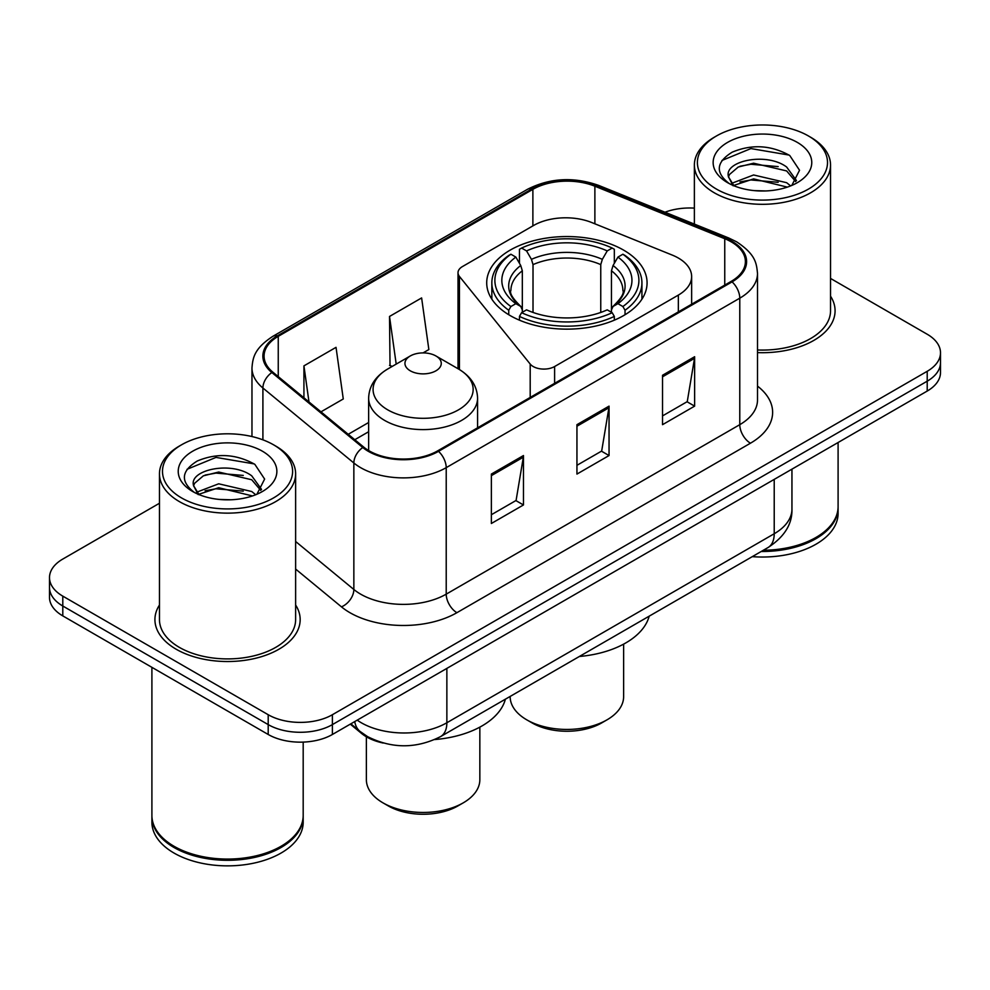 <?xml version="1.0" encoding="UTF-8"?>
<svg xmlns="http://www.w3.org/2000/svg" width="990" height="990" viewBox="0 0 990 990"><rect width="100%" height="100%" fill="white"/><g stroke="black" fill="none" stroke-linecap="round" stroke-linejoin="round"><path stroke-width="1.49" d="M678.348 258.031A45.392 26.21 0 0 0 672.284 255.098L591.748 222.54A45.392 26.21 0 0 0 533.61 225.472L462.441 266.57A15.135 8.737 0 0 0 458.011 272.745A15.135 8.737 0 0 0 459.434 276.433L530.195 364.048A15.135 8.737 0 0 0 554.61 366.535L678.348 295.094A45.392 26.21 0 0 0 691.639 276.569A45.392 26.21 0 0 0 678.348 258.031M623.589 250.111A80.19 46.295 0 0 0 536.209 240.075A80.19 46.295 0 0 0 486.709 282.855A80.19 46.295 0 0 0 510.196 315.587A80.19 46.295 0 0 0 597.576 325.623A80.19 46.295 0 0 0 647.076 282.855A80.19 46.295 0 0 0 623.589 250.111M383.217 743.045A45.392 26.21 180 0 1 361.56 733.442L350.287 724.148M159.464 503.254L62.791 559.065A45.392 26.21 0 0 0 49.5 577.603L49.5 597.366A45.392 26.21 0 0 0 62.791 615.891L268.203 734.481A45.392 26.21 0 0 0 332.393 734.481L927.209 391.062A45.392 26.21 0 0 0 940.5 372.537L940.5 362.649A45.392 26.21 0 0 1 927.209 381.187A45.392 26.21 0 0 0 940.5 362.649L940.5 352.774A45.392 26.21 0 0 0 927.209 334.249L830.536 278.438M49.5 577.603A45.392 26.21 0 0 0 62.791 596.129L268.203 714.718A45.392 26.21 0 0 0 332.393 714.718L332.393 724.606L927.209 381.187L332.393 724.606A45.392 26.21 0 0 1 268.203 724.606A45.392 26.21 0 0 0 332.393 724.606L332.393 734.481M62.791 596.129L62.791 606.016L268.203 724.606L62.791 606.016A45.392 26.21 0 0 1 49.5 587.478A45.392 26.21 0 0 0 62.791 606.016L62.791 615.891M159.464 605.014A72.617 41.927 0 0 0 154.923 619.604A72.617 41.927 0 0 0 176.195 649.242A72.617 41.927 0 0 0 255.333 658.338A72.617 41.927 0 0 0 300.168 619.604A72.617 41.927 0 0 0 295.626 605.014A72.617 41.927 0 0 1 300.168 619.604A72.617 41.927 0 0 1 255.333 658.338A72.617 41.927 0 0 1 176.195 649.242A72.617 41.927 0 0 1 154.923 619.604A72.617 41.927 0 0 1 159.464 605.014M731.214 241.845A48.411 27.955 180 0 1 745.396 261.608A48.411 27.955 180 0 1 731.214 281.37L437.654 450.858A48.411 27.955 180 0 1 363.763 447.121L272.832 372.141A48.411 27.955 180 0 1 264.07 356.103A48.411 27.955 180 0 1 278.252 336.34L532.88 189.338A48.411 27.955 180 0 1 594.879 186.207L724.754 238.714A48.411 27.955 180 0 1 731.214 241.845M732.068 241.35A49.624 28.648 0 0 0 725.447 238.132L595.572 185.637A49.624 28.648 0 0 0 532.014 188.843L277.398 335.845A49.624 28.648 0 0 0 271.842 372.537L362.773 447.517A49.624 28.648 0 0 0 438.508 451.353L732.068 281.865A49.624 28.648 0 0 0 732.068 241.35M491.362 474.074L491.362 523.487L523.462 504.962L523.462 455.549L491.362 474.074M491.362 514.726L516.087 500.457L523.326 457.194A12.103 6.992 -120 0 0 523.462 455.549M515.864 500.581L523.462 504.962M662.533 375.26L662.533 424.673L694.634 406.135L694.634 356.722L662.533 375.26M662.533 415.899L687.258 401.631L694.497 358.368A12.103 6.992 -120 0 0 694.634 356.722M687.035 401.754L694.634 406.135M576.947 424.673L576.947 474.074L609.048 455.549L609.048 406.135L576.947 424.673M576.947 465.312L601.673 451.044L608.912 407.781A12.103 6.992 -120 0 0 609.048 406.135M601.45 451.168L609.048 455.549M757.499 352.601A72.617 41.927 0 0 0 835.077 310.773A72.617 41.927 0 0 0 830.536 296.183A72.617 41.927 0 0 1 835.077 310.773A72.617 41.927 0 0 1 757.499 352.601M332.393 714.718L927.209 371.3A45.392 26.21 0 0 0 940.5 352.774M694.374 208.123A45.392 26.21 0 0 0 664.971 212.219M320.97 411.84L343.27 398.97L336.031 347.341L303.93 365.867L303.93 397.782M423.039 352.91L428.856 349.557L421.616 297.928L389.515 316.454L390.035 365.57M392.238 366.387L389.515 365.372M389.515 316.454L396.198 364.11M303.93 365.867L308.991 401.965M716.451 189.09A65.055 37.558 0 0 0 808.459 189.09A65.055 37.558 0 0 0 808.459 135.976L810.6 137.214A68.087 39.303 0 0 1 830.536 165.008A68.087 39.303 0 0 1 788.51 201.317A68.087 39.303 0 0 1 714.31 192.803A68.087 39.303 0 0 1 694.374 165.008A68.087 39.303 0 0 1 714.31 137.214L716.451 135.976A65.055 37.558 0 0 0 716.451 189.09M757.499 349.977A68.087 39.303 0 0 0 830.536 310.773L830.536 165.008M763.377 550.242A75.648 43.671 0 0 0 815.946 537.459A75.648 43.671 0 0 0 838.097 506.571L838.097 442.505M763.055 550.428A74.894 43.238 0 0 0 815.413 537.768A74.894 43.238 0 0 0 815.673 537.607M761.236 551.48A75.648 43.671 0 0 0 838.097 507.808A75.648 43.671 0 0 0 838.097 507.189M752.289 556.64A75.648 43.671 0 0 0 838.097 513.365L838.097 507.808M754.194 190.612L765.716 190.946M731.573 183.373L753.6 174.97L786.642 182.692L790.639 185.91M733.602 185.489L753.6 178.893L787.359 187.122M728.256 175.094L728.405 176.715L733.912 185.761M728.318 176.146C724.63 160.924 766.371 151.878 786.642 167.013L796.467 180.576M728.467 177.099L729.42 174.549L738.268 167.013L753.6 163.202L786.642 170.936L795.688 181.603M791.802 185.427L799.536 170.255L789.76 155.517C771.012 145.084 751.818 143.971 732.192 152.175C716.092 162.125 715.077 172.569 729.16 183.521L729.333 183.633M797.334 142.399A49.327 28.487 0 0 0 727.576 142.399A49.327 28.487 0 0 0 727.576 182.667A49.327 28.487 0 0 0 797.334 182.667A49.327 28.487 0 0 0 797.334 142.399M733.107 185.786L728.405 176.715M810.6 137.214L808.459 135.976A65.055 37.558 0 0 0 716.451 135.976M721.945 160.467L750.915 148.574L789.092 155.071M740.037 166.246L750.915 164.266L778.165 166.605M740.037 181.925L750.915 179.957L778.165 182.296M510.159 696.44L510.159 696.688A56.739 32.757 0 0 0 526.779 719.841L532.125 722.935A49.166 28.388 0 0 0 601.66 722.935L607.006 719.841A56.739 32.757 0 0 0 623.626 696.688L623.626 644.119M532.125 722.935L526.779 719.841A56.739 32.757 0 0 0 526.779 719.854A56.739 32.757 0 0 0 607.006 719.841M508.749 314.733L508.749 310.241L510.902 306.529A72.023 41.58 0 0 1 510.902 254.232L515.852 257.091A65.055 37.558 0 0 0 515.852 303.67L520.74 306.454L522.324 309.907L522.324 312.296M522.324 309.907L522.324 270.802L520.74 265.518L515.852 257.091M519.453 263.291L519.453 249.282L521.594 248.057A72.023 41.58 0 0 1 612.179 248.057L607.229 250.916A65.055 37.558 0 0 0 526.556 250.916L531.444 259.343L533.016 264.615L533.016 312.444M600.757 312.444L600.757 264.615L602.341 259.343L607.229 250.916M579.373 656.481A83.209 48.04 0 0 0 649.168 616.188M519.453 316.416A75.042 43.325 0 0 0 614.332 316.416L612.179 312.704A72.023 41.58 0 0 1 521.594 312.704L519.453 316.416L519.453 320.178M614.332 320.178L614.332 316.416M510.902 254.232L508.749 255.457A75.042 43.325 0 0 0 491.844 282.855A75.042 43.325 0 0 0 508.749 310.241M612.179 248.057L614.332 249.282L614.332 263.291M521.594 312.704L526.556 309.845A65.055 37.558 0 0 0 607.229 309.845L612.179 312.704M515.852 303.67L510.902 306.529M526.556 250.916L521.594 248.057M520.74 265.518A58.2 33.598 0 0 0 520.74 306.454L521.012 306.628C512.746 298.634 509.38 293.213 510.914 290.355A55.985 32.324 0 0 1 522.324 270.802M625.037 310.241A75.042 43.325 0 0 0 641.928 282.855A75.042 43.325 0 0 0 625.037 255.457L622.883 254.232A72.023 41.58 0 0 1 622.883 306.529L625.037 310.241L625.037 314.733M622.883 306.529L617.933 303.67A65.055 37.558 0 0 0 617.933 257.091L622.883 254.232M617.933 257.091L613.045 265.518L611.461 270.802L611.461 309.907L613.045 306.454L617.933 303.67M611.461 270.802A55.985 32.324 0 0 1 622.871 290.355C624.393 293.226 621.027 298.658 612.773 306.628L613.045 306.454A58.2 33.598 0 0 0 613.045 265.518M611.461 312.296L611.461 309.907M366.374 736.783L366.374 779.699A56.739 32.757 0 0 0 382.994 802.865L388.34 805.947A49.166 28.388 0 0 0 457.875 805.947L463.221 802.865A56.739 32.757 0 0 0 479.841 779.699L479.841 727.13M388.34 805.947L382.994 802.865A56.739 32.757 0 0 0 463.221 802.865M410.268 370.805A18.154 10.482 0 0 0 435.946 370.805A18.154 10.482 0 0 0 435.946 355.979L458.494 368.998A50.032 28.883 0 0 1 458.494 409.848A50.032 28.883 0 0 1 387.733 409.848A50.032 28.883 0 0 1 387.733 368.998C375.408 376.311 369.047 386.038 368.639 398.153A54.462 31.445 0 0 0 384.59 420.391A54.462 31.445 0 0 0 443.953 427.21A54.462 31.445 0 0 0 477.576 398.153C477.168 386.038 470.807 376.311 458.494 368.998L435.946 355.979A18.154 10.482 0 0 0 410.268 355.979A18.154 10.482 0 0 0 410.268 370.805M434.759 739.555A83.209 48.04 0 0 0 505.383 699.2M181.541 497.921A65.055 37.558 0 0 0 273.549 497.921A65.055 37.558 0 0 0 273.549 444.807A65.055 37.558 0 0 0 273.549 444.795L275.69 446.032A68.087 39.303 0 0 1 295.626 473.826A68.087 39.303 0 0 1 253.601 510.147A68.087 39.303 0 0 1 179.4 501.621A68.087 39.303 0 0 1 159.464 473.826A68.087 39.303 0 0 1 179.4 446.032L181.541 444.807A65.055 37.558 0 0 0 181.541 497.921M159.464 473.826L159.464 619.604A68.087 39.303 0 0 0 179.4 647.398A68.087 39.303 0 0 0 253.601 655.912A68.087 39.303 0 0 0 295.626 619.604L295.626 473.826M280.764 846.438A74.894 43.238 0 0 1 280.504 846.586A74.894 43.238 0 0 1 174.587 846.586L174.054 846.277A75.648 43.671 0 0 0 281.036 846.277A75.648 43.671 0 0 0 303.188 815.401L303.188 742.104M151.903 816.02A75.648 43.671 0 0 0 151.903 816.639A75.648 43.671 0 0 0 174.054 847.514A75.648 43.671 0 0 0 256.497 856.981A75.648 43.671 0 0 0 303.188 816.639A75.648 43.671 0 0 0 303.188 816.02M151.903 816.639L151.903 822.195A75.648 43.671 0 0 0 174.054 853.071A75.648 43.671 0 0 0 256.497 862.538A75.648 43.671 0 0 0 303.188 822.195L303.188 816.639M219.285 499.443L230.806 499.777M196.663 492.203L218.691 483.801L251.732 491.523L255.729 494.74M198.693 494.319L218.691 487.724L252.45 495.94M193.347 483.912L193.496 485.533L199.002 494.592M193.409 484.976C189.721 469.743 231.462 460.696 251.732 475.831L261.558 489.407M193.557 485.917L194.51 483.38L203.358 475.831L218.691 472.032L251.732 479.754L260.778 490.421M256.893 494.257L264.627 479.073L254.851 464.347C236.103 453.903 216.909 452.789 197.282 461.006C181.182 470.955 180.168 481.4 194.25 492.352L194.424 492.463M262.424 451.217A49.327 28.487 0 0 0 192.666 451.217A49.327 28.487 0 0 0 192.666 491.498A49.327 28.487 0 0 0 262.424 491.498A49.327 28.487 0 0 0 262.424 451.217M198.198 494.616L193.496 485.533M151.903 667.334L151.903 815.401A75.648 43.671 0 0 0 174.054 846.277L174.587 846.586M275.69 446.032L273.549 444.807A65.055 37.558 0 0 0 181.541 444.807M187.036 469.297L216.006 457.405L254.183 463.902M205.128 475.064L216.006 473.096L243.255 475.435M205.128 490.755L216.006 488.788L243.255 491.127M361.56 732.625L361.56 733.442M459.434 276.433L459.434 369.555M530.195 364.048L530.195 397.423M554.61 366.535L554.61 383.34M678.348 295.094L678.348 311.899M357.204 720.151A60.514 34.935 0 0 0 361.276 722.75A60.514 34.935 0 0 0 446.861 722.75L774.217 533.746A60.514 34.935 0 0 0 791.951 509.046C792.396 524.057 784.389 536.914 767.955 547.594L440.587 736.597A30.257 17.474 60 0 0 446.861 722.75L446.861 668.399M774.217 479.395L774.217 533.746A30.257 17.474 60 0 1 767.955 547.594M354.754 721.574A30.257 20.233 129.5 0 0 360.026 731.412L350.844 723.826M927.209 391.062L927.209 371.3M268.203 734.481L268.203 714.718M757.499 386.112A75.648 43.671 180 0 1 750.47 443.198L456.91 612.686A15.135 8.737 60 0 1 446.218 594.149L739.777 424.673A60.514 34.935 0 0 0 757.499 399.96L757.499 273.463A60.514 34.935 180 0 1 739.777 298.176A15.135 8.737 -120 0 0 732.068 281.865M456.91 612.686A75.648 43.671 180 0 1 349.928 612.686A75.648 43.671 180 0 1 341.451 606.845L295.626 569.064M362.773 447.517A15.135 10.123 129.5 0 0 353.851 462.986L353.851 589.483A60.514 34.935 0 0 0 360.632 594.149A60.514 34.935 0 0 0 446.218 594.149L446.218 467.651A60.514 34.935 180 0 1 353.851 462.986L262.907 388.006A60.514 34.935 180 0 1 251.967 367.971L251.967 436.541M757.499 273.463C756.521 263.068 755.556 254.418 736.647 241.832L728.69 237.971A15.135 7.091 112 0 0 725.447 238.132M728.69 237.971L598.814 185.464C573.755 176.604 549.957 177.891 527.447 189.325A15.135 8.737 60 0 1 532.014 188.843M277.398 335.845A15.135 8.737 -120 0 0 272.832 336.34C254.48 348.369 252.809 357.427 251.967 367.971M271.842 372.537A15.135 10.123 129.5 0 0 262.907 388.006L262.907 439.832M598.814 185.464A15.135 7.091 112 0 0 595.572 185.637M438.508 451.353A15.135 8.737 60 0 1 446.218 467.651L739.777 298.176L739.777 424.673A15.135 8.737 60 0 0 750.47 443.198M295.626 541.481L353.851 589.483A15.135 10.123 -50.5 0 1 341.451 606.845M278.252 336.34L278.252 376.608M724.754 238.714L724.754 285.108M594.879 186.207L594.879 223.802M532.88 189.338L532.88 225.906M368.639 422.507L348.22 434.301M576.947 426.232L608.912 407.781M662.533 376.819L694.497 358.368M491.362 475.646L523.326 457.194M600.757 264.615A55.985 32.324 0 0 0 533.016 264.615M602.341 259.343A58.2 33.598 0 0 0 531.444 259.343M458.011 272.745L458.011 368.726M691.639 276.569L691.639 304.215M440.587 736.597C416.246 748.836 391.892 748.836 367.538 736.597L360.026 731.412M791.951 509.046L791.951 469.161M527.447 189.325L272.832 336.34M368.639 431.727L354.791 439.721M694.374 224.099L694.374 165.008M491.844 299.166L491.844 282.855M641.928 299.166L641.928 282.855M477.576 427.804L477.576 398.153M368.639 450.537L368.639 398.153M410.268 355.979L387.733 368.998"/></g></svg>
